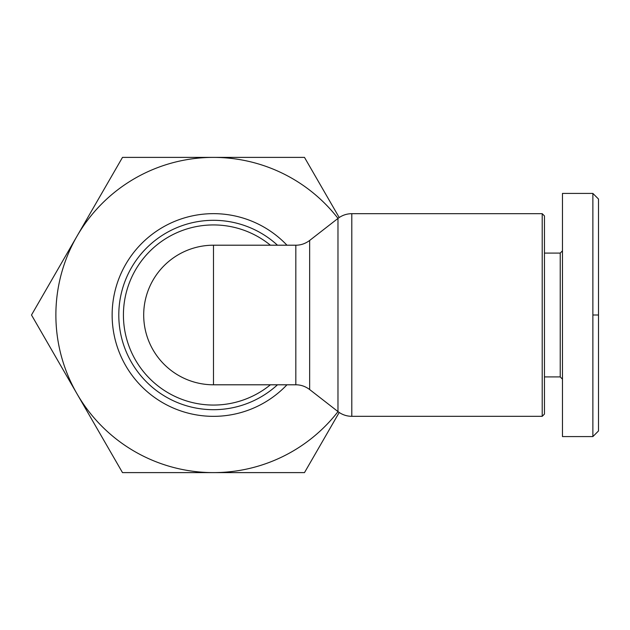 <?xml version="1.0" encoding="UTF-8"?>
<svg xmlns="http://www.w3.org/2000/svg" width="630" height="630" viewBox="0 0 630 630"><rect width="100%" height="100%" fill="white"/><g stroke="black" fill="none" stroke-linecap="round" stroke-linejoin="round"><path stroke-width="0.94" d="M542.209 315L542.209 416.32L351.8 416.32L351.8 213.68L542.209 213.68L542.209 315M295.824 245.204L213.491 245.204L213.491 384.796A69.796 69.796 0 0 1 143.695 315A69.796 69.796 0 0 1 213.491 245.204A69.796 69.796 0 0 0 143.695 315A69.796 69.796 0 0 0 213.491 384.796L295.824 384.796C300.778 384.78 305.385 386.363 309.645 389.537L309.645 240.463C305.385 243.637 300.778 245.22 295.824 245.204L295.824 384.796M270.404 245.204A90.058 90.058 0 0 0 123.425 315A90.058 90.058 0 0 0 270.404 384.796M544.462 253.087L560.227 253.087L560.227 376.913L562.472 379.166M598.5 315L598.5 430.952L592.869 436.582L562.472 436.582L562.472 193.418L592.869 193.418L592.869 315L598.5 315L598.5 199.048L592.869 193.418M592.869 436.582L592.869 315M542.209 416.32L544.462 414.067L544.462 215.932L542.209 213.68M339.208 412.469L304.487 472.61L122.496 472.61L31.5 315L76.994 236.195A157.61 157.61 0 0 0 213.491 472.61A157.61 157.61 0 0 0 338.019 411.603M338.019 218.397A157.61 157.61 0 0 0 76.994 236.195L122.496 157.39L304.487 157.39L339.208 217.531M309.645 240.463L337.979 218.421L337.979 411.579L309.645 389.537M277.483 384.796A94.697 94.697 0 0 1 118.794 315A94.697 94.697 0 0 1 277.483 245.204M286.965 245.204A101.343 101.343 0 0 0 112.14 315A101.343 101.343 0 0 0 286.965 384.796M337.979 218.421C342.058 215.31 346.665 213.727 351.8 213.68M544.462 376.913L560.227 376.913M560.227 253.087L562.472 250.834M351.8 416.32C346.665 416.272 342.058 414.69 337.979 411.579"/></g></svg>
